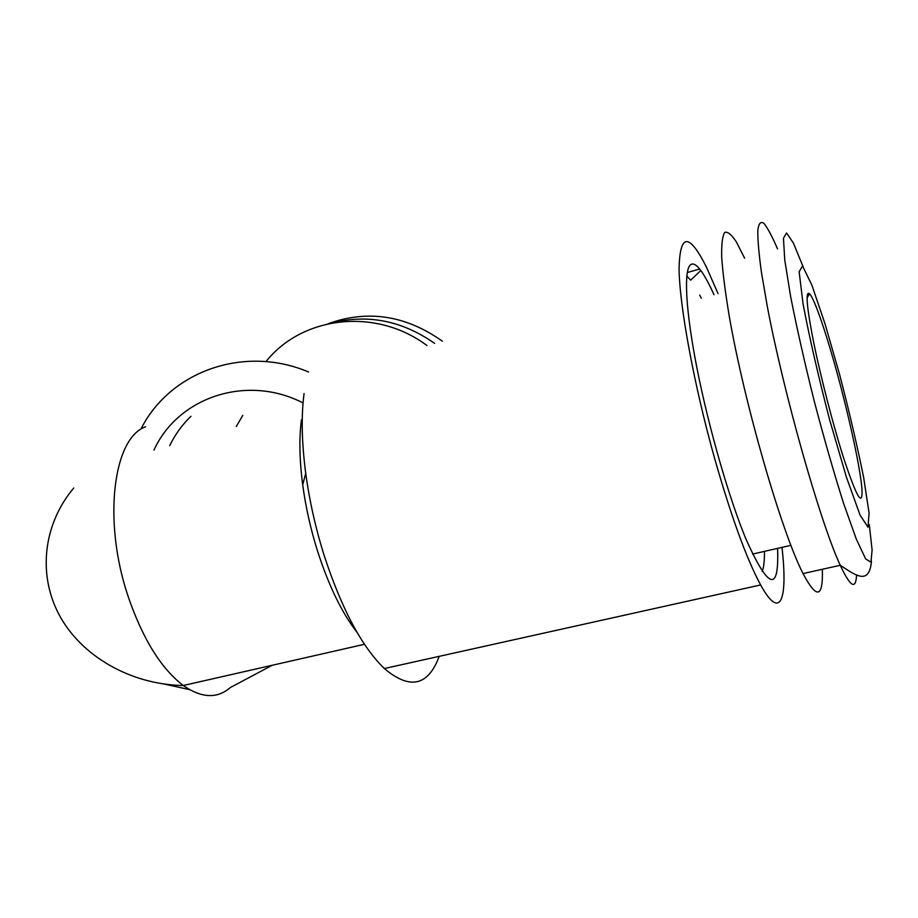 <?xml version="1.0" encoding="UTF-8"?>
<svg xmlns="http://www.w3.org/2000/svg" width="918" height="918" viewBox="0 0 918 918"><rect width="100%" height="100%" fill="white"/><g stroke="black" fill="none" stroke-linecap="round" stroke-linejoin="round"><path stroke-width="1.38" d="M236.328 426.422L242.811 415.338M331.295 323.113C367.521 313.795 401.958 320.543 434.581 343.355M838.708 378.916C827.198 335.942 814.656 298.809 809.561 293.771C805.247 290.432 806.635 306.692 813.692 342.529C820.761 377.126 832.901 424.127 843.217 456.739C856.655 497.567 862.897 508.251 861.945 488.789C860.327 468.903 850.401 422.441 838.708 378.916M839.637 374.647L825.064 323.962L811.891 285.165L802.527 265.91L799.142 271.751L803.066 303.95C809.481 337.767 818.363 376.483 829.711 420.088L846.396 477.108L860.097 515.159L868.026 527.196L869.082 513.082L863.689 477.762C857.309 446.068 849.288 411.7 839.637 374.647M744.613 258.199L736.431 242.054C731.577 234.595 727.664 231.382 724.715 232.403C722.409 236.075 721.41 244.383 721.697 257.35C722.81 272.944 725.3 292.463 729.202 315.907C744.246 402.968 781.39 531.511 803.02 573.578C816.79 599.511 823.228 598.088 822.333 569.286M762.181 571.535C763.799 567.439 764.545 560.714 764.442 551.374M701.26 298.224L699.734 295.148M713.986 294.724C709.166 283.96 704.772 275.893 700.813 270.512L690.669 280.162L686.79 276.02M700.813 270.512C696.544 264.763 693.136 262.835 690.565 264.728C683.531 270.018 685.539 310.571 697.255 369.61C708.948 428.568 729.121 498.417 746.013 539.21C768.699 589.723 779.221 592.776 777.58 548.379M781.987 547.38C787.965 599.741 780.564 621.325 760.632 584.95C746.644 559.028 731.336 516.972 714.709 458.748C694.042 385.124 679.607 306.601 679.068 269.043C679.848 233.103 688.97 232.472 706.447 267.149L718.037 293.611M439.194 656.347C428.155 686.021 409.864 690.084 384.344 668.534C361.635 646.479 341.519 608.611 323.985 554.931C315.505 527.758 309.423 500.562 305.728 473.332C301.701 442.476 301.138 415.888 304.065 393.581M357.205 632.628C341.921 612.972 328.655 585.65 317.41 550.662C310.571 528.779 305.671 506.839 302.711 484.853C299.463 459.918 299.038 438.265 301.425 419.916M364.469 644.287L183.267 685.505C201.558 698.208 217.233 698.896 230.257 687.593L272.221 665.275M303.055 402.933C246.816 373.936 178.058 397.104 153.96 450.095M308.574 371.997C244.44 344.743 170.771 371.101 141.429 428.063M426.927 345.501C375.875 307.278 302.32 315.815 265.968 361.612M169.681 445.678C175.074 434.558 182.177 424.759 190.967 416.279M327.978 323.79C367.544 309.435 405.664 315.23 442.35 341.175M803.078 266.576L793.393 243.098L786.554 232.965L783.456 238.313L784.752 259.966L790.685 296.858C796.858 328.185 804.696 362.874 814.174 400.902C824.157 438.838 834.003 473.103 843.699 503.707L856.322 539.141L865.663 558.924L870.975 562.183L872.1 549.951L869.266 524.58M777.58 248.973C772.256 236.66 767.723 228.123 763.96 223.372C760.758 221.077 758.716 223.349 757.82 230.211C757.671 239.816 758.888 253.919 761.47 272.52L767.161 305.637C783.559 392.95 820.313 522.56 840.245 565.293C850.458 587.061 855.897 590.24 856.563 574.863M73.761 488.009C44.053 523.145 37.145 573.13 59.05 614.612C80.991 656.014 130.7 684.702 183.267 685.505C161.247 668.683 142.978 639.307 128.451 597.389C102.368 521.286 113.178 437.84 145.595 426.813M189.556 689.625L164.311 684.071M752.565 554.082L790.88 545.349M807.037 297.925L809.561 293.771M807.438 294.127L808.242 295.94M803.02 573.578L840.245 565.293C855.255 575.035 869.277 586.074 871.469 561.139M699.677 269.043L687.261 272.531M760.632 584.95L384.344 668.534M302.711 484.853L305.728 473.332"/></g></svg>
